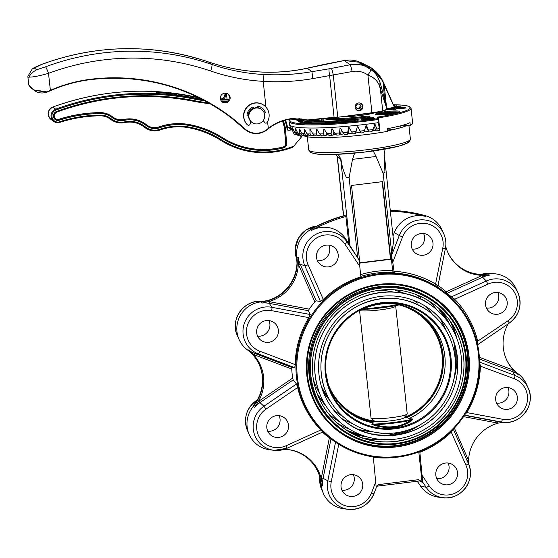 <?xml version="1.0" encoding="UTF-8"?>
<svg xmlns="http://www.w3.org/2000/svg" width="558" height="558" viewBox="0 0 558 558"><rect width="100%" height="100%" fill="white"/><g stroke="black" fill="none" stroke-linecap="round" stroke-linejoin="round"><path stroke-width="0.84" d="M290.599 127.67L289.065 127.789A67.455 7.77 175.5 0 1 289.079 127.629L289.149 127.782M293.389 129.609L291.799 129.784A67.455 7.77 175.5 0 0 292.197 129.909L294.15 134.129L300.399 136.033L301.557 136.836L302.471 135.106M291.388 128.598L289.63 128.758A67.455 7.77 175.5 0 1 289.156 128.187A67.455 7.77 175.5 0 1 289.086 127.984L290.669 127.859M289.26 128.375L289.086 127.984M293.299 129.421L291.339 129.63A67.455 7.77 175.5 0 1 289.874 128.94L291.471 128.786M201.843 99.191A174.194 171.494 126.2 0 1 193.535 97.755A259.526 255.501 -53.8 0 0 174.835 94.769L173.95 94.121A259.526 255.501 126.2 0 0 156.631 92.607L155.745 91.958A259.526 255.501 -53.8 0 1 191.75 96.45A174.194 171.494 126.2 0 0 198.899 97.713M221.233 100.921A174.194 171.494 126.2 0 0 227.699 101.012M301.557 136.836L293.627 146.273L292.531 147.361L290.39 148.107M292.197 129.909L287.921 130.307L287.858 129.526L287.105 129.596A33.034 32.517 126.2 0 0 284.803 120.319M220.591 99.652A174.194 171.494 126.2 0 0 228.724 99.666M289.079 127.629L287.572 127.768M282.411 121.065A30.669 30.195 -53.8 0 1 284.608 130.279L285.647 143.601A3.146 3.097 -53.8 0 1 283.29 146.914A78.643 77.422 -53.8 0 1 222.3 137.554A95.948 94.455 126.2 0 0 189.239 124.567A59.769 58.841 126.2 0 0 158.891 126.952A13.057 12.855 -53.8 0 1 147.145 125.278M145.603 124.099A27.837 27.412 126.2 0 0 145.547 124.057A27.837 27.412 126.2 0 0 123.918 119.426A14.313 14.089 -53.8 0 1 112.849 117.082M112.039 116.476A20.451 20.13 126.2 0 0 100.022 112.611A139.988 137.819 126.2 0 0 57.92 119.6L58.032 119.677A139.988 137.819 -53.8 0 1 100.133 112.688A20.451 20.13 -53.8 0 1 112.57 116.873A14.313 14.089 126.2 0 0 124.029 119.51A27.837 27.412 -53.8 0 1 145.659 124.141A27.837 27.412 -53.8 0 1 146.705 124.943A13.057 12.855 126.2 0 0 159.002 127.029A59.769 58.841 -53.8 0 1 189.35 124.643A95.948 94.455 -53.8 0 1 222.412 137.638A78.643 77.422 126.2 0 0 283.401 146.998A3.146 3.097 126.2 0 0 285.759 143.678L284.719 130.356A30.669 30.195 126.2 0 0 282.481 121.044M57.92 119.6A3.934 3.871 -53.8 0 1 55.66 118.903M283.29 120.772A31.457 30.969 -53.8 0 1 285.605 130.363L286.645 143.692A3.934 3.871 -53.8 0 1 283.701 147.835A79.431 78.197 -53.8 0 1 222.105 138.377A95.16 93.681 126.2 0 0 189.308 125.494A58.981 58.067 126.2 0 0 159.365 127.852A13.838 13.629 -53.8 0 1 146.329 125.641A27.056 26.638 126.2 0 0 124.288 120.354A15.101 14.864 -53.8 0 1 112.2 117.578A19.663 19.356 126.2 0 0 100.238 113.553A139.2 137.045 126.2 0 0 58.269 120.542L58.032 119.677A3.934 3.871 126.2 0 1 55.716 118.945C53.38 116.308 53.728 114.027 56.763 112.102L56.749 112.095A3.934 3.871 126.2 0 0 55.716 118.945M287.698 128.689L285.494 120.13A33.815 33.292 -53.8 0 1 287.684 128.668L287.858 129.526M287.684 128.668L287.105 129.596M204.932 100.81A174.982 172.269 -53.8 0 1 194.038 99.01A258.738 254.727 126.2 0 0 56.086 109.975A6.291 6.194 126.2 0 0 58.548 122.09L58.583 122.781A7.08 6.968 -53.8 0 1 55.716 109.159A259.526 255.501 -53.8 0 1 194.093 98.159A174.194 171.494 126.2 0 0 202.728 99.645M56.086 109.975L55.716 109.159L52.808 107.045C98.117 90.654 144.243 86.992 191.185 96.039L197.923 97.238A174.194 171.494 -53.8 0 1 191.192 96.046A259.526 255.501 126.2 0 0 52.822 107.045A7.08 6.968 126.2 0 0 50.966 119.37L53.861 121.484L58.59 122.781L58.548 122.09L58.583 122.781C72.115 118.296 85.96 115.98 100.126 115.82A136.843 134.722 126.2 0 0 58.604 122.774M58.548 122.09A137.624 135.496 -53.8 0 1 100.231 115.115A18.086 17.807 -53.8 0 1 111.237 118.819A16.67 16.412 126.2 0 0 124.58 121.888A25.48 25.089 -53.8 0 1 145.338 126.861A15.415 15.178 126.2 0 0 159.86 129.323A57.411 56.518 -53.8 0 1 189.002 127.036A93.584 92.133 -53.8 0 1 221.254 139.702A81.001 79.745 126.2 0 0 290.237 147.458L290.383 148.121C265.831 156.142 242.604 153.534 220.724 140.288L220.724 140.288A81.789 80.519 -53.8 0 0 290.369 148.114L292.531 147.361M177.883 95.16L173.95 94.121M220.445 99.108A4.952 4.876 126.2 0 0 224.811 93.123M339.369 431.139A81.552 80.289 126.2 0 0 427.421 434.766A81.552 80.289 126.2 0 0 467.437 355.216A81.552 80.289 126.2 0 0 435.589 299.444M307.521 375.367A81.552 80.289 126.2 0 0 339.676 431.369A81.552 80.289 126.2 0 0 427.874 435.324A81.552 80.289 126.2 0 0 468.064 355.676A81.552 80.289 126.2 0 0 435.903 299.667A81.552 80.289 126.2 0 0 347.711 295.712A81.552 80.289 126.2 0 0 307.521 375.367M387.747 130.725A51.12 6.082 -6.1 0 0 398.579 128.305A51.12 6.082 -6.1 0 0 406.956 125.355L410.304 125.306L410.018 122.662A55.054 6.55 -6.1 0 1 387.531 128.647L387.81 131.29A55.054 6.55 173.9 0 1 380.11 132.602A55.054 6.55 173.9 0 1 303.217 135.036M402.123 125.431L406.956 125.355M400.77 125.787L400.923 127.196A11.795 1.402 173.9 0 1 398.579 128.305A11.795 1.402 173.9 0 1 390.858 129.665A11.795 1.402 173.9 0 1 387.67 130.007M451.171 322.461A81.552 80.289 -53.8 0 1 456.932 338.72M383.269 439.537A81.552 80.289 -53.8 0 1 366.034 438.986M449.804 320.494A81.552 80.289 -53.8 0 1 455.551 335.316M379.614 439.251A81.552 80.289 -53.8 0 1 363.739 438.281M435.833 475.242A11.014 10.839 -53.8 0 1 453.166 465.016A11.014 10.839 -53.8 0 1 455.426 480.305A11.014 10.839 -53.8 0 1 435.833 475.242M422.378 475.716L429.165 485.865A21.239 20.911 126.2 0 0 465.937 465.156A3.146 0.481 -23.7 0 0 468.378 463.572L453.326 429.214L468.378 463.572A24.378 24.001 -53.8 0 1 465.595 487.838A24.378 24.001 -53.8 0 1 443.254 497.708A24.378 24.001 -53.8 0 1 426.173 487.336L422.685 482.119L419.874 452.315A94.372 92.907 -53.8 0 0 451.408 431.983L452.817 429.737M422.685 482.119L422.078 482.53L421.241 481.282L418.458 479.706L419.707 480.94L377.201 486.151L376.204 486.715M468.378 463.572L468.378 463.572C476.351 479.699 461.027 500.526 443.254 497.708L439.139 497.255A26.742 26.324 -53.8 0 1 420.397 485.872L417.307 481.24M341.043 486.862A11.014 10.839 -53.8 0 1 358.375 476.644A11.014 10.839 -53.8 0 1 360.635 491.933A11.014 10.839 -53.8 0 1 341.043 486.862M373.309 456.869L376.238 487.811L373.944 493.739L376.238 487.811M376.183 486.806L378.561 484.602L377.201 486.151A1.576 1.562 -21.1 0 0 376.322 486.541M419.783 480.926A1.576 1.521 -69 0 1 420.439 481.024L420.439 481.024A1.576 1.521 -69 0 1 421.144 481.596L421.241 481.282M420.439 481.024L419.707 480.94M448.13 463.035A11.014 10.839 -53.8 0 1 436.754 478.597M353.333 474.663A11.014 10.839 -53.8 0 1 341.963 490.224M296.451 376.72A92.802 91.359 -53.8 0 1 342.18 286.087A92.802 91.359 -53.8 0 1 442.536 290.592A92.802 91.359 -53.8 0 1 479.538 359.554A92.802 91.359 -53.8 0 1 431.111 446.26A92.802 91.359 -53.8 0 1 333.042 440.45A92.802 91.359 -53.8 0 1 296.451 376.72M438.344 287.593L435.01 285.57L435.596 284.057L437.877 286.142L445.396 248.512L437.87 286.128M435.01 285.57A92.802 91.359 126.2 0 0 394.248 272.988L393.167 272.471A92.802 91.359 126.2 0 0 360.824 276.412M323.277 299.43A92.802 91.359 -53.8 0 1 360.873 276.866L359.743 266.299L344.858 244.027A21.239 20.911 126.2 0 0 308.086 264.743L323.277 299.43L320.515 301.536L316.219 300.832L314.872 301.962L298.6 264.827A27.767 27.335 -53.8 0 1 298.321 264.171L298.3 257.503L296.898 256.952A26.742 26.324 -53.8 0 1 310.555 229.673A154.141 151.755 -53.8 0 1 345.186 215.576L344.565 215.5A153.729 151.344 -53.8 0 0 310.081 229.547L311.42 230.524A153.729 151.344 -53.8 0 1 345.897 216.476L345.186 215.576M309.174 309.139L308.393 310.694L310.234 314.496L308.846 317.635L271.655 310.666A21.239 20.911 126.2 0 0 259.84 351.226L295.161 364.597L294.757 367.645L258.298 353.849A24.378 24.001 -53.8 0 1 243.951 324.651A24.378 24.001 -53.8 0 1 271.858 307.312L269.263 303.364A26.198 25.794 126.2 0 0 262.19 303.036L268.67 301.564A27.767 27.335 -53.8 0 1 269.368 301.683L309.174 309.139A92.802 91.359 -53.8 0 1 314.872 301.962M295.161 364.597A92.802 91.359 -53.8 0 1 308.846 317.635M294.757 367.645L291.855 367.457L291.736 369.012L253.918 354.7A27.767 27.335 -53.8 0 1 253.262 354.442L248.505 350.006L247.313 349.803A26.742 26.324 -53.8 0 1 239.096 339.529A26.742 26.324 -53.8 0 1 261.277 301.864A39.325 38.711 126.2 0 0 296.898 256.952L296.584 256.429M292.699 378.059L293.187 379.886L296.5 383.974L297.616 387.531L266.026 409.105A21.239 20.911 126.2 0 0 286.094 445.751L320.85 429.967L322.796 431.997L286.931 448.29A24.378 24.001 -53.8 0 1 274.25 450.327A24.378 24.001 -53.8 0 1 253.771 432.122A24.378 24.001 -53.8 0 1 263.899 406.238L259.944 402.583A26.198 25.794 126.2 0 0 254.636 407.375L258.298 401.565A27.767 27.335 -53.8 0 1 258.884 401.153L292.699 378.059A92.802 91.359 -53.8 0 1 291.736 369.012M320.85 429.967A92.802 91.359 -53.8 0 1 297.616 387.531M322.803 432.004L286.945 448.29L286.094 445.751M333.042 440.45L328.697 437.277A92.802 91.359 -53.8 0 1 322.371 432.199M320.515 301.536L304.835 265.734A24.378 24.001 -53.8 0 1 315.382 234.583A24.378 24.001 -53.8 0 1 347.034 241.97L358.92 259.749L357.692 257.824L349.113 177.542A16.873 16.614 126.2 0 0 349.155 177.353L352.503 159.365L376.036 156.477L383.095 173.189A16.873 16.614 126.2 0 0 383.172 173.364L384.943 172.534L384.225 154.064L385.118 149.112M344.858 244.027A3.146 0.516 -33.8 0 0 347.034 241.97L345.486 238.566L357.692 257.824M345.486 238.566A26.324 25.919 126.2 0 0 311.42 230.524M394.248 272.988L392.762 262.253L391.437 255.759L391.019 255.55L391.751 253.646L393.585 241.412L384.601 157.314M390.356 211.189A153.729 151.344 -53.8 0 1 425.803 216.497A26.324 25.919 126.2 0 0 394.311 232.574L393.006 235.95M286.945 448.29L274.25 450.327L270.135 449.867A26.742 26.324 -53.8 0 1 249.252 434.612A26.742 26.324 -53.8 0 1 253.36 406.398A39.325 38.711 126.2 0 0 259.4 364.911A39.325 38.711 126.2 0 0 247.313 349.803M506.308 359.129A39.325 38.711 126.2 0 0 518.249 373.909A26.742 26.324 -53.8 0 1 526.466 384.183L528.154 387.97A24.378 24.001 -53.8 0 1 525.49 412.32A24.378 24.001 -53.8 0 1 503.1 422.26A24.378 24.001 -53.8 0 1 501.349 421.994L464.535 415.103M447.704 252.111A39.325 38.711 126.2 0 0 478.262 274.215A39.325 38.711 126.2 0 0 488.48 273.999A26.742 26.324 -53.8 0 1 495.427 273.852A26.742 26.324 -53.8 0 1 516.303 289.107L517.991 292.887A24.378 24.001 -53.8 0 1 509.335 323.047M343.491 215.793L337.192 156.575A21.302 2.532 -6.1 0 0 337.36 156.756L340.701 159.197A21.302 2.532 -6.1 0 0 341.008 159.365C341.859 165.949 343.623 171.92 346.295 177.27L349.113 177.542M348.792 243.504L345.897 216.476M359.826 263.097L390.788 259.296L382.488 181.65L351.526 185.451L359.826 263.097M360.635 274.613A94.372 92.907 -53.8 0 1 392.637 270.728L391.019 255.55M391.751 253.646L383.172 173.364M373.288 150.981L376.036 156.477M352.503 159.365L354.637 153.143M338.218 154.301L341.008 159.365M337.192 156.575L336.167 154.385M306.858 375.541A82.34 81.063 -53.8 0 1 420.899 290.23A82.34 81.063 -53.8 0 1 435.951 431.034A82.34 81.063 -53.8 0 1 306.858 375.541M297.337 376.706A92.014 90.584 126.2 0 0 441.594 438.721A92.014 90.584 126.2 0 0 424.778 281.371A92.014 90.584 126.2 0 0 297.337 376.706M422.078 482.53L418.807 451.924M359.798 262.811L390.454 259.051L382.188 181.692M328.801 245.115A11.014 10.839 -53.8 0 1 317.432 260.677M358.92 259.749L359.743 266.299M316.512 257.315A11.014 10.839 -53.8 0 1 333.844 247.096A11.014 10.839 -53.8 0 1 336.104 262.386A11.014 10.839 -53.8 0 1 316.512 257.315M423.599 233.488A11.014 10.839 -53.8 0 1 412.223 249.056M411.302 245.694A11.014 10.839 -53.8 0 1 428.635 235.476A11.014 10.839 -53.8 0 1 430.895 250.758A11.014 10.839 -53.8 0 1 411.302 245.694M392.637 270.728L393.167 272.471M390.265 210.303A154.141 151.755 -53.8 0 1 401.99 211.154A154.141 151.755 -53.8 0 1 425.245 215.611A26.742 26.324 -53.8 0 1 442.089 230.091L443.777 233.879A24.378 24.001 -53.8 0 1 445.389 248.498L445.396 248.512C446.372 243.448 445.828 238.573 443.777 233.879A24.378 24.001 -53.8 0 0 421.185 219.838A24.378 24.001 -53.8 0 0 399.263 235.567L394.311 232.574M373.937 493.76A24.378 24.001 -53.8 0 1 348.464 509.335L344.349 508.875A26.742 26.324 -53.8 0 1 323.466 493.621A26.742 26.324 -53.8 0 1 321.255 484.839A39.325 38.711 126.2 0 0 317.997 471.929A39.325 38.711 126.2 0 0 287.656 449.539M268.963 320.571A11.014 10.839 -53.8 0 1 257.587 336.132M256.666 332.77A11.014 10.839 -53.8 0 1 273.999 322.552A11.014 10.839 -53.8 0 1 276.259 337.834A11.014 10.839 -53.8 0 1 256.666 332.77M279.119 415.647A11.014 10.839 -53.8 0 1 267.749 431.215M266.829 427.853A11.014 10.839 -53.8 0 1 284.161 417.635A11.014 10.839 -53.8 0 1 286.421 432.917A11.014 10.839 -53.8 0 1 266.829 427.853M507.968 387.58A11.014 10.839 -53.8 0 1 496.599 403.148M495.678 399.786A11.014 10.839 -53.8 0 1 513.011 389.568A11.014 10.839 -53.8 0 1 515.271 404.85A11.014 10.839 -53.8 0 1 495.678 399.786M497.813 292.504A11.014 10.839 -53.8 0 1 486.436 308.065M485.516 304.703A11.014 10.839 -53.8 0 1 502.849 294.484A11.014 10.839 -53.8 0 1 505.109 309.767A11.014 10.839 -53.8 0 1 485.516 304.703M508.185 323.842A39.737 39.116 126.2 0 0 506.455 359.464A39.737 39.116 126.2 0 0 513.632 370.247L518.794 374.983L518.249 373.909M477.906 274.18A39.737 39.116 126.2 0 0 481.101 274.369L487.504 273.922M445.723 246.371A39.737 39.116 126.2 0 0 447.851 252.446A39.737 39.116 126.2 0 0 482.433 275.345L489.422 275.164L488.48 273.999L487.678 273.894A26.198 25.794 -53.8 0 0 487.315 273.95M502.744 422.218L498.224 423.124A39.737 39.116 126.2 0 0 468.574 460.517L468.643 464.2M253.186 405.771L256.959 400.588A39.737 39.116 126.2 0 0 259.254 364.583M258.298 401.565A39.737 39.116 126.2 0 0 253.262 354.442M320.899 483.932L319.901 477.613A39.737 39.116 126.2 0 0 317.851 471.601M338.734 444.287L331.264 481.673A21.239 20.911 126.2 0 0 371.461 492.944L373.951 493.753C368.915 504.718 360.419 509.914 348.464 509.335A24.378 24.001 -53.8 0 1 327.818 480.808L323.096 478.318A26.198 25.794 126.2 0 0 322.657 485.432L321.241 478.59A39.737 39.116 126.2 0 0 288.012 449.574A39.737 39.116 126.2 0 0 284.461 449.343A27.767 27.335 -53.8 0 0 285.117 449.057L285.354 448.946M260.593 301.745L267.331 300.588A39.737 39.116 126.2 0 0 296.989 263.195L296.556 256.234A26.198 25.794 -53.8 0 0 296.612 256.61M268.67 301.564A39.737 39.116 126.2 0 0 298.321 264.171M390.258 210.254A153.729 151.344 -53.8 0 1 401.272 211.07L401.99 211.154M445.417 292.783L446.142 291.82L446.965 293.389L454.693 299.241A94.372 92.907 -53.8 0 1 477.788 341.419L477.606 344.725L509.328 323.068L477.641 344.691M466.3 412.271L466.802 412.571L464.954 414.448M479.42 362.023L480.403 365.888A94.372 92.907 -53.8 0 1 466.802 412.571L502.367 419.225A21.239 20.911 126.2 0 0 514.183 378.673L479.636 365.902M450.997 431.55L465.937 465.156M476.888 341.705L507.996 320.794A21.239 20.911 126.2 0 0 487.929 284.148L454.693 299.241L453.793 300.344M450.313 296.968A1.576 1.514 128.5 0 0 451.366 296.87L486.283 281.009L482.607 277.2L446.965 293.389A1.576 1.514 128.1 0 1 446.351 293.536M438.532 287.747A1.576 1.569 -51.3 0 1 438.428 287.67L438.428 287.67A1.576 1.569 -51.3 0 1 437.87 286.142M362.4 119.761A23.596 2.804 -6.1 0 0 374.488 118.282L374.962 118.143L374.279 118.122A23.596 2.804 -6.1 0 0 362.184 119.607L361.71 119.747L362.4 119.761M362.979 120.312L375.534 118.917L362.979 120.312M361.312 119.091L373.693 117.578L361.312 119.091M300.044 120.619A23.596 2.804 -6.1 0 0 298.446 120.082L298.363 119.307L301.508 118.924M298.432 119.942L296.807 120.144M298.425 120.87L305.582 119.991L300.037 120.528A23.596 2.804 -6.1 0 0 300.176 120.165A23.596 2.804 -6.1 0 0 298.363 119.307M300.929 118.847L296.744 119.503A23.596 2.804 -6.1 0 0 296.605 119.865A23.596 2.804 -6.1 0 0 298.411 120.723M296.814 120.186L296.744 119.503M378.436 122.634L378.108 119.531A67.637 8.042 173.9 0 1 289.058 121.358L289.393 124.469A67.637 8.042 -6.1 0 0 289.456 124.72A67.637 8.042 -6.1 0 0 378.436 122.634L379.51 130.551L379.782 129.498L378.533 117.85L378.108 119.531L377.257 118.763L377.689 117.089L378.533 117.85A55.054 6.55 173.9 0 0 411.051 108.322L408.568 106.222L401.927 105.113L393.39 104.764A54.265 6.452 -6.1 0 1 377.689 117.089M291.806 129.582L290.697 126.98A67.211 7.993 173.9 0 1 290.606 126.917L291.206 128.619M305.24 135.454L301.962 133.578L299.486 129.003A67.211 7.993 173.9 0 1 299.179 128.975L299.925 133.383L302.394 135.175L300.399 135.029L297.846 133.104L295.489 128.493A67.211 7.993 173.9 0 1 295.252 128.452L296.277 132.832L298.063 134.618L296.982 134.359L294.75 132.469L292.538 127.81A67.211 7.993 173.9 0 1 292.378 127.761L292.88 129.463M310.157 135.72L307.026 133.878L304.459 129.344A67.211 7.993 173.9 0 1 304.089 129.33L304.556 133.76L306.719 135.559L308.267 135.252M364.248 131.841L368.587 131.59L369.208 131.981L366.62 125.752A67.211 7.993 173.9 0 1 366.027 125.822L363.746 132.678L361.089 132.978L357.908 126.757A67.211 7.993 173.9 0 1 357.308 126.819L355.516 133.557L352.858 133.836L349.175 127.622A67.211 7.993 173.9 0 1 348.583 127.677L347.327 134.345L344.704 134.562L343.037 132.72L340.575 128.34A67.211 7.993 173.9 0 1 339.996 128.382L339.306 134.966L336.767 135.134L334.807 133.299L332.247 128.898A67.211 7.993 173.9 0 1 331.696 128.926L331.103 133.508L331.745 135.392L329.178 135.545L326.96 133.704L324.344 129.282A67.211 7.993 173.9 0 1 323.821 129.296L323.48 133.836L324.533 135.692L322.064 135.789L319.629 133.941L317 129.484A67.211 7.993 173.9 0 1 316.519 129.491L316.435 133.99L317.593 135.859L315.535 135.859L312.947 133.997L310.332 129.505A67.211 7.993 173.9 0 1 309.899 129.498L310.095 133.962L311.908 135.775L314.063 135.287M372.646 130.712L377.131 130.9L376.95 128.975L375.164 124.629A67.211 7.993 173.9 0 1 374.592 124.706L373.107 129.505L371.872 131.66L369.208 131.981M298.063 134.618L299.234 134.604M304.633 135.482L306.719 135.559M309.697 135.761L311.908 135.775M377.131 130.9L379.51 130.551M400.442 106.78L392.867 107.701L400.477 107.115M394.255 106.718L398.426 106.02L394.192 106.578M393.836 105.769L394.687 105.574L393.767 105.615M404.313 107.024L403.546 107.289L405.059 107.185L403.734 107.429L405.54 107.276L402.869 107.603L402.388 107.255L404.334 107.192M402.409 107.575L402.492 108.329L402.416 107.561L399.94 107.645L402.374 107.241L402.464 108.029L402.897 107.994M405.729 107.143L405.624 108.05L402.953 108.378L402.813 107.213M405.54 107.276L405.624 108.05M402.869 107.603L402.953 108.378M402.506 107.241L402.59 108.015M400.023 108.419L399.933 107.631L400.267 108.454M401.404 107.771L401.969 107.645M400.874 107.575L400.386 107.561M402.492 108.329L400.449 108.691L400.198 107.792M401.495 107.778L401.579 108.552M401.223 107.806L401.307 108.58M400.581 107.861L400.665 108.643M400.463 107.903L400.539 108.677M400.365 107.917L400.449 108.691M399.019 107.924L396.794 108.133L398.991 107.973M397.645 107.834L397.68 108.217M397.666 107.813L399.542 107.799L399.647 108.608L396.313 108.984L396.675 108.775L396.313 108.984L396.229 108.203L397.666 107.813M399.549 107.861L399.626 108.573M399.542 107.799L398.133 108.189L398.217 108.963M398.133 108.189L396.592 108.001M394.897 108.559L392.734 108.44L394.897 108.559M394.29 108.636L393.753 108.378M395.971 108.336L395.894 109.242L393.292 109.563L393.195 108.775M395.81 108.468L395.894 109.242M393.209 108.789L393.292 109.563M393.362 109.208L392.86 109.208M393.153 108.398L393.237 109.18M392.86 108.419L392.937 109.201M392.811 108.733L392.895 109.514L389.791 109.787L389.707 109.012L392.239 108.482L390.272 108.943L391.563 108.991L389.686 108.977L389.784 109.724M391.179 108.629L391.214 108.998M391.563 108.991L391.646 109.773M390.202 109.082L390.279 109.863M387.252 108.88L401.627 107.052L387.35 108.726M386.603 109.668L389.721 109.361M399.598 108.147L399.981 108.106M394.408 107.143L394.15 106.494L394.325 107.164L399.821 106.32L394.366 107.01M394.053 106.264L396.71 105.769L393.99 106.118M298.272 121.463A0.788 0.774 121.8 0 1 298.767 121.567C302.241 124.315 329.945 124.288 358.41 121.023L358.515 121.016A59.029 7.017 173.9 0 1 298.272 121.463L302.799 120.849A0.788 0.739 103.4 0 0 302.143 121.728A55.361 6.584 -6.1 0 0 355.92 120.493L355.327 121.435M302.799 120.849A54.572 6.487 -6.1 0 0 356.506 119.552L355.92 120.493L356.869 121.191M289.121 120.891L289.797 120.109A66.848 7.952 -6.1 0 0 377.257 118.763M299.43 118.708L289.7 120.116L299.458 118.708M317.879 135.817L320.585 135.12M324.533 135.692L327.79 134.806M331.745 135.392L335.56 134.359M339.404 134.931L343.742 133.794M347.376 134.318L347.899 133.794L352.189 133.125M355.718 132.95L360.754 132.406M411.051 108.322L412.627 123.074A55.054 6.55 173.9 0 1 410.304 125.306M302.394 135.175L303.301 135.022M375.304 112.625A21.783 2.588 173.9 0 1 359.31 115.652A21.783 2.588 173.9 0 1 341.175 116.859M361.047 103.481A3.934 3.871 -53.8 0 1 356.423 109.8M355.146 107.324A3.934 3.871 -53.8 0 1 361.34 103.669A3.934 3.871 -53.8 0 1 362.142 109.131A3.934 3.871 -53.8 0 1 355.146 107.324M221.917 101.696A4.952 4.876 126.2 0 0 227.727 93.744M225.481 93.102A4.952 4.876 -53.8 0 1 222.858 99.289M28.8 84.76L34.038 89.936L46.858 91.84L50.325 90.347A145.101 142.848 -53.8 0 1 91.205 79.18A197.002 193.947 -53.8 0 1 244.788 128.738A17.305 17.033 126.2 0 0 267.31 129.184A48.051 47.304 -53.8 0 1 268.238 128.424C275.317 122.865 283.366 119.552 292.385 118.484L307.821 119.949A283.903 33.766 173.9 0 1 334.082 117.326L307.786 120.298L292.406 118.826C283.45 119.886 275.457 123.172 268.426 128.689A47.66 46.921 126.2 0 0 267.505 129.442A17.696 17.424 -53.8 0 1 244.467 128.982L246.001 130.244C253.283 134.89 260.447 134.624 267.505 129.449L268.426 128.689C275.499 123.165 283.485 119.872 292.406 118.826L307.786 120.298L307.821 119.949L307.786 120.298A284.294 33.808 -6.1 0 1 334.151 117.661L334.158 117.661A15.338 1.82 173.9 0 0 337.736 117.278L371.921 112.737L367.896 75.037A20.765 20.444 126.2 0 0 352.077 71.563L312.829 78.594C296.312 81.461 279.774 82.375 263.209 81.356L265.964 107.129M244.788 128.738L244.467 128.982A196.611 193.563 126.2 0 0 227.427 114.948A196.611 193.563 126.2 0 0 91.198 79.529A144.703 142.464 126.2 0 0 50.436 90.661L47.039 92.147L34.261 90.312L31.269 88.129C29.016 85.632 28.151 84.342 28.674 84.244L27.935 77.283L29.03 77.13C30.083 74.521 32.622 72.059 36.654 69.743L45.54 66.82A6.291 0.614 69.6 0 1 48.511 73.335C39.388 75.923 32.901 77.185 29.03 77.13M32.19 69.011C33.919 67.741 37.184 66.158 41.976 64.261A6.291 0.614 69.6 0 1 42.087 64.296L32.19 69.011L27.9 76.306L27.935 77.283M250.668 121.351A8.021 7.896 126.2 0 0 251.393 121.958L252.063 122.446A8.021 7.896 126.2 0 0 264.694 114.997A8.021 7.896 126.2 0 0 250.416 111.307A8.021 7.896 126.2 0 0 252.063 122.446M261.528 109.487L260.858 108.998A8.021 7.896 126.2 0 0 257.371 107.582M253.667 107.931A8.021 7.896 126.2 0 0 248.198 115.129M220.368 98.627A4.952 4.876 -53.8 0 1 228.173 94.03A4.952 4.876 -53.8 0 1 229.185 100.907A4.952 4.876 -53.8 0 1 220.368 98.627M387.001 109.187L387.168 108.726L387.001 109.187A0.391 0.377 60.9 0 1 386.813 109.556L387.245 108.845L381.107 86.204A6.291 2.162 -15.8 0 1 380.263 87.787L382.718 110.777A32.245 3.836 -6.1 0 0 387.001 109.187L378.917 84.53C376.803 80.136 373.128 76.969 367.896 75.037A6.291 1.102 126 0 0 370.7 69.297L360.44 63.717L361.933 63.403L372.256 68.564L383.046 81.587L384.113 83.909L383.046 81.587M31.269 88.129L34.226 90.291M361.172 63.982L359.122 62.754L359.84 62.58L372.507 70.733M387.224 108.754L394.325 107.164L382.781 81.761C378.352 72.861 371.377 66.855 361.856 63.738L360.58 62.412L359.185 62.768M45.54 66.82A250.877 246.985 -53.8 0 1 211.845 64.428A196.611 193.563 126.2 0 0 262.776 74.458C279.188 75.407 295.58 74.479 311.936 71.682L307.228 68.236C291.708 71.654 275.743 72.882 259.324 71.933A196.611 193.563 -53.8 0 1 208.392 61.903A250.877 246.985 126.2 0 0 42.087 64.296M227.057 114.683A196.611 193.563 -53.8 0 1 232.184 118.575L245.115 129.602M370.421 69.094L368.057 66.974M370.672 67.413L360.58 62.412L370.672 67.413M312.829 78.594L311.936 71.682L329.122 68.808A6.291 0.704 80.7 0 0 329.639 75.762L334.082 117.326A15.729 1.869 -6.1 0 0 337.75 116.929L333.293 75.211A6.291 0.753 79 0 0 331.312 68.418L350.089 64.77L344.3 60.536L307.228 68.236A6.291 1.82 77.7 0 0 306.977 68.236L323.103 64.637A6.291 2.176 77.2 0 1 323.403 64.63M378.917 84.53A6.291 1.932 -16 0 0 380.137 82.821L380.137 82.821C376.943 74.737 376.259 73.942 370.756 69.338M323.103 64.637L325.412 64.156A6.291 0.753 79 0 1 325.516 64.184M337.75 117.271L371.907 113.086L382.432 111.175A15.338 1.82 173.9 0 1 371.921 113.086L371.921 112.737A15.729 1.869 -6.1 0 0 382.718 110.777L386.813 109.556A0.391 0.377 60.9 0 1 386.666 109.598A31.848 3.787 173.9 0 1 382.565 111.14M386.31 105.204L384.12 83.916L394.199 106.599M384.601 98.794L383.053 81.587C380.535 76.355 376.936 72.017 372.256 68.564L370.665 67.406M361.856 63.738L361.465 64.086M242.256 127.112L243.595 128.34M356.095 109.473A3.843 3.787 126.2 0 0 360.58 109.584A3.843 3.787 126.2 0 0 360.628 103.265M361.152 106.215L359.652 103.99L356.96 104.213L355.767 106.662L357.273 108.887L359.966 108.671L361.152 106.215L360.37 105.65L359.185 108.099L359.966 108.671M356.869 108.287L359.185 108.099M360.37 105.65L359.275 104.018M461.243 356.834A74.242 73.091 126.2 0 0 344.851 306.802A74.242 73.091 126.2 0 0 358.417 433.754A74.242 73.091 126.2 0 0 461.243 356.834M312.773 375.039A76.599 75.414 -53.8 0 1 350.522 300.232A76.599 75.414 -53.8 0 1 433.357 303.95A76.599 75.414 -53.8 0 1 463.565 356.548A76.599 75.414 -53.8 0 1 396.25 441.42A76.599 75.414 -53.8 0 1 312.773 375.039M309.062 374.641A79.355 78.12 -53.8 0 1 348.164 297.142A79.355 78.12 -53.8 0 1 433.985 300.992L434.87 301.641A79.355 78.12 -53.8 0 1 451.136 411.804A79.355 78.12 -53.8 0 1 341.245 429.786A79.355 78.12 -53.8 0 1 309.955 375.29A79.355 78.12 -53.8 0 1 349.057 297.791A79.355 78.12 -53.8 0 1 434.87 301.641C458.216 319.943 468.615 344.042 466.063 373.93C464.284 388.312 459.025 401.328 450.285 412.962C434.41 432.98 413.827 443.533 388.535 444.628C371.098 444.845 355.334 439.899 341.245 429.786L340.352 429.137A79.355 78.12 -53.8 0 1 309.062 374.641M318.967 374.285A70.308 69.22 -53.8 0 1 353.612 305.617A70.308 69.22 -53.8 0 1 429.646 309.027A70.308 69.22 -53.8 0 1 457.372 357.308A70.308 69.22 -53.8 0 1 395.587 435.205A70.308 69.22 -53.8 0 1 318.967 374.285M455.049 357.594A67.95 66.897 126.2 0 0 348.52 311.796A67.95 66.897 126.2 0 0 360.935 427.993A67.95 66.897 126.2 0 0 455.049 357.594M399.981 304.703A60.794 59.852 -53.8 0 1 420.871 314.398A60.794 59.852 -53.8 0 1 444.845 356.144A60.794 59.852 -53.8 0 1 409.056 418.549L413.018 419.072L411.351 420.92C400.797 427.874 388.542 429.381 374.585 425.433A0.788 0.349 107.4 0 0 375.095 424.743C388.612 428.677 400.435 427.226 410.569 420.397L412.774 419.163L408.819 418.619L407.054 417.335L404.118 417.782A15.415 1.834 -6.1 0 1 391.088 420.753A15.415 1.834 -6.1 0 1 374.843 421.374L374.558 421.088A59.643 58.723 -53.8 0 1 327.964 383.583M411.351 420.92A0.788 0.502 54.3 0 1 410.569 420.397A32.706 3.892 173.9 0 1 375.095 424.743L371.907 424.178A31.945 3.801 -6.1 0 0 412.774 419.163A0.788 0.711 -81.5 0 0 413.018 419.072M388.242 303.001L398.858 304.047A0.788 0.558 -78 0 0 398.196 304.619C387.022 302.401 375.199 303.852 362.721 308.965L361.982 309.139M362.637 308.825A0.788 0.405 -112.5 0 1 362.721 308.965A32.706 3.892 -6.1 0 0 398.196 304.619L400.525 304.563A0.788 0.711 98.5 0 1 400.728 304.563L400.525 304.563M398.858 304.047L400.784 304.57A0.788 0.711 98.5 0 0 400.728 304.563L400.784 304.57M374.585 425.433L371.628 424.15A0.788 0.767 -131 0 0 371.907 424.178L373.455 422.957L371.454 421.66L374.843 421.374M371.628 424.15L373.197 422.943A60.794 59.852 -53.8 0 1 349.141 412.571A60.794 59.852 -53.8 0 1 328.006 383.73M407.054 417.335L409.056 418.549M407.277 417.265A60.794 59.852 126.2 0 0 419.986 313.763M348.269 411.916A60.794 59.852 126.2 0 0 371.454 421.66M427.791 300.253A76.599 75.414 -53.8 0 1 436.851 309.753M386.743 433.378A76.599 75.414 -53.8 0 1 371.649 433.964M349.573 429.2A76.599 75.414 -53.8 0 1 337.764 423.466M445.988 330.399A74.242 73.091 126.2 0 0 440.067 318.43M421.185 297.979A74.242 73.091 126.2 0 0 415.989 294.512M328.711 413.959A74.242 73.091 126.2 0 0 339.166 421.548M358.815 429.632A74.242 73.091 126.2 0 0 372.012 431.634M424.066 305.352A70.308 69.22 -53.8 0 1 432.31 314.14M352.37 423.543A70.308 69.22 -53.8 0 1 341.496 418.361M317.474 394.394L325.495 405.289A70.308 69.22 -53.8 0 1 317.467 394.38M417.475 303.057A67.95 66.897 126.2 0 0 413.185 300.169M393.543 292.078A67.95 66.897 126.2 0 0 378.819 290.334M313.436 379.817A67.95 66.897 126.2 0 0 319.574 393.32M333.252 409.572A67.95 66.897 126.2 0 0 342.891 416.449M441.845 311.19A79.355 78.12 -53.8 0 1 449.727 324.547M456.835 353.374A79.355 78.12 -53.8 0 1 453.787 379.677M421.332 424.087A79.355 78.12 -53.8 0 1 397.198 434.989M367.576 436.977A79.355 78.12 -53.8 0 1 352.454 433.531M374.558 421.088L371.084 418.409L359.568 310.639L359.973 310.136M359.568 310.639A18.874 2.246 -6.1 0 0 379.691 309.927A18.874 2.246 -6.1 0 0 395.713 306.209L407.228 413.98A18.874 2.246 -6.1 0 1 407.2 414.015A18.874 2.246 -6.1 0 1 391.053 417.712A18.874 2.246 -6.1 0 1 371.084 418.409M407.166 414.057L404.118 417.782M399.137 304.898A59.643 58.723 -53.8 0 1 442.375 358.641A59.643 58.723 -53.8 0 1 404.404 417.426M395.099 305.735L395.713 306.209M401.627 305.128A60.083 59.155 -53.8 0 1 442.787 359.708A60.083 59.155 -53.8 0 1 404.752 417.684M374.16 421.436A60.083 59.155 -53.8 0 1 334.465 397.052M386.513 114.362L386.387 113.19L382.432 114.048L383.66 114.557L388.842 114.202L392.797 113.337L391.57 112.835L391.653 113.588M386.387 113.19L391.57 112.835M264.325 113.323L264.736 113.197A0.816 0.802 126.2 0 0 265.266 112.109A9.556 9.409 126.2 0 0 258.389 106.39A0.816 0.802 126.2 0 0 257.419 107.108L257.343 107.778A8.021 7.896 126.2 0 0 253.925 108.203L253.709 107.561A0.816 0.802 126.2 0 0 252.621 107.094A9.556 9.409 126.2 0 0 247.124 114.334A0.816 0.802 126.2 0 0 247.871 115.262L248.317 115.136L247.647 115.101A0.816 0.802 126.2 0 1 247.34 115.025M264.255 113.114L264.513 113.037A0.816 0.802 126.2 0 0 265.043 111.949A9.556 9.409 126.2 0 0 261.988 107.924M253.925 108.203L253.492 107.401A0.816 0.802 126.2 0 0 253.311 107.101M248.54 115.304A8.021 7.896 126.2 0 0 250.681 121.281L250.151 123.939A1.632 1.604 -53.8 0 1 247.606 124.957L247.382 124.797A1.632 1.604 -53.8 0 1 247.194 124.636A12.82 12.618 -53.8 0 1 263.801 105.211L264.025 105.371A12.82 12.618 -53.8 0 1 267.191 122.369A1.632 1.604 -53.8 0 1 264.346 122.202L263.467 120.193M247.606 124.957A1.632 1.604 -53.8 0 1 247.417 124.797A12.82 12.618 -53.8 0 1 264.025 105.371M264.862 122.844L264.638 122.683A1.632 1.604 -53.8 0 1 264.122 122.035L263.376 120.333M300.399 136.033L300.218 134.994M191.192 96.046L191.75 96.45M193.535 97.755L194.093 98.159L194.038 99.01M221.554 101.319A174.194 171.494 126.2 0 0 227.19 101.416M225.153 102.267A174.982 172.269 -53.8 0 1 223.333 102.233M290.237 147.458L293.627 146.273M58.269 120.542A4.722 4.645 -53.8 0 1 56.602 111.447A257.168 253.179 -53.8 0 1 193.717 100.545A176.558 173.817 126.2 0 0 208.615 102.825M221.254 139.702L220.724 140.288A92.802 91.359 126.2 0 0 188.757 127.726A56.623 55.744 126.2 0 0 159.993 129.986A16.203 15.952 -53.8 0 1 144.731 127.391A24.691 24.315 126.2 0 0 143.804 126.68A24.691 24.315 126.2 0 0 124.636 122.565M142.841 126.01L144.731 127.391L145.338 126.861M124.58 121.888L124.615 122.572A17.458 17.186 -53.8 0 1 110.644 119.356A17.305 17.033 126.2 0 0 100.14 115.82L100.119 115.82C103.858 115.813 107.227 116.894 110.24 119.056M109.828 118.763L110.644 119.356L111.237 118.819M228.926 99.247A174.194 171.494 -53.8 0 1 220.48 99.261L228.926 99.24M284.608 130.279L285.605 130.363M285.647 143.601L286.645 143.692M283.29 146.914L283.701 147.835M222.3 137.554L222.105 138.377M189.239 124.567L189.308 125.494M158.891 126.952L159.365 127.852M123.918 119.426L124.288 120.354M100.022 112.611L100.238 113.553M193.452 101.235L210.157 103.711A177.339 174.591 -53.8 0 1 193.459 101.235A256.38 252.404 126.2 0 0 56.77 112.088C101.521 95.913 147.082 92.293 193.452 101.235L193.717 100.545M146.329 125.641L146.712 124.943L145.547 124.057M112.2 117.578L112.57 116.873L111.984 116.434M56.602 111.447L56.763 112.102M100.231 115.115L100.126 115.82M220.724 140.288C210.882 134.059 200.224 129.874 188.75 127.726L189.002 127.036M159.86 129.323L159.993 129.986C154.74 131.688 149.851 130.977 145.345 127.859L142.562 125.829M429.165 485.865A3.146 0.516 146.2 0 1 426.173 487.336L420.397 485.872M421.144 481.596L419.525 480.968M371.461 492.944L375.932 481.408M442.536 290.592L438.421 287.579A92.802 91.359 126.2 0 0 438.163 287.391M308.086 264.743A3.146 0.481 156.3 0 1 304.835 265.734L300.225 264.332L316.219 300.832M298.3 257.503A26.198 25.794 126.2 0 0 300.225 264.332L298.6 264.827M391.437 255.759L399.263 235.567L402.562 236.955L392.762 262.253M331.264 481.673L327.818 480.808L335.532 442.201M330.964 438.93L323.096 478.318L321.373 477.885L329.38 437.772M259.84 351.226A3.146 0.53 110.7 0 1 258.298 353.849L254.692 353.388L291.855 367.457M271.655 310.666A3.146 0.502 -79.4 0 0 271.858 307.312L310.234 314.496M308.393 310.694L269.263 303.364L269.368 301.683M262.19 303.036L261.277 301.864L260.447 301.759A26.198 25.794 -53.8 0 1 260.726 301.739M248.505 350.006A26.198 25.794 126.2 0 0 254.692 353.388L253.918 354.7M266.026 409.105L263.899 406.238L296.5 383.974M293.187 379.886L259.944 402.583L258.884 401.153M254.636 407.375L252.893 406.105A26.198 25.794 -53.8 0 1 253.471 405.443M479.636 362.107L514.908 375.457L512.614 371.593L479.517 359.073M464.389 415.319L498.036 421.625A26.198 25.794 126.2 0 0 499.919 421.904L503.1 422.26C520.942 425.084 536.273 404.104 528.154 387.97A24.378 24.001 -53.8 0 0 514.908 375.457A3.146 0.53 -69.3 0 1 514.183 378.673M502.367 419.225A3.146 0.502 100.6 0 1 501.349 421.994L498.036 421.625L497.527 423.006L463.517 416.638M518.794 374.983A26.198 25.794 126.2 0 0 512.614 371.593L512.976 369.989A27.767 27.335 -53.8 0 1 513.632 370.247M491.305 273.392A24.378 24.001 126.2 0 0 481.359 274.376L491.305 273.392L495.427 273.852M487.929 284.148L486.283 281.009A24.378 24.001 -53.8 0 1 517.991 292.887C522.351 304.968 519.463 315.026 509.328 323.068L507.996 320.794M489.422 275.164A26.198 25.794 126.2 0 0 482.607 277.2L481.777 275.631A27.767 27.335 -53.8 0 1 482.433 275.345M343.665 215.744L337.36 156.756L336.195 154.385M349.936 245.562L340.701 159.197L339.173 156.087M394.527 457.462A94.372 92.907 -53.8 0 1 373.358 457.33M378.561 484.602L418.458 479.706M307.319 136.773L308.714 149.886A51.12 6.082 -6.1 0 0 360.189 150.5A51.12 6.082 -6.1 0 0 410.374 139.026L408.909 125.327M408.079 141.16A48.762 5.796 173.9 0 1 360.412 152.55A48.762 5.796 173.9 0 1 311.413 151.49M349.155 177.353A18.086 2.148 -6.1 0 0 346.295 177.27M384.943 172.534A18.086 2.148 -6.1 0 0 383.095 173.189M316.784 226.032A24.378 24.001 126.2 0 0 296.919 259.512L295.231 248.54L298.607 237.903L306.335 229.833L316.791 226.025M393.718 271.237A94.372 92.907 -53.8 0 1 435.596 284.057L442.759 248.226A21.239 20.911 126.2 0 0 402.562 236.955M425.803 216.497L425.245 215.611M319.839 477.362A24.378 24.001 126.2 0 0 321.778 489.84L323.466 493.621M320.885 483.695A26.198 25.794 -53.8 0 0 320.913 484.156L321.255 484.839L322.657 485.432M262.818 301.494L262.455 301.459A24.378 24.001 126.2 0 0 240.073 311.399A24.378 24.001 126.2 0 0 237.408 335.749L239.096 339.529M256.227 400.665L256.234 400.651C246.092 408.686 243.204 418.751 247.564 430.825A24.378 24.001 126.2 0 1 256.248 400.651L257.371 399.87L256.248 400.651L256.813 400.839M479.399 357.287L512.976 369.989M438.037 285.361A94.372 92.907 -53.8 0 1 446.142 291.82L481.777 275.631M454.379 428.105L468.295 459.869A27.767 27.335 -53.8 0 1 468.574 460.517M498.224 423.124A27.767 27.335 -53.8 0 1 497.527 423.006M321.241 478.59A27.767 27.335 -53.8 0 1 321.373 477.885M468.295 459.869L467.081 460.615M442.759 248.226L445.396 248.512M396.208 112.96A0.788 0.614 75.4 0 1 396.431 112.904A11.795 1.402 173.9 0 1 379.977 114.892A11.795 1.402 173.9 0 1 377.878 113.134A27.523 3.271 -6.1 0 0 378.401 112.995A0.788 0.628 74.8 0 1 379.119 113.755A28.312 3.369 173.9 0 1 378.575 113.902A0.788 0.614 -104.6 0 0 377.878 113.134M378.401 112.995A11.795 1.402 173.9 0 1 394.778 110.951A11.795 1.402 173.9 0 1 397.408 112.646A51.12 6.082 173.9 0 1 396.431 112.904M398.698 112.193A11.014 1.311 -6.1 0 0 390.258 112.067A11.014 1.311 -6.1 0 0 379.119 113.755L379.161 114.181M378.631 114.411L378.575 113.902A11.014 1.311 -6.1 0 0 376.469 114.69M294.75 132.469A65.942 7.84 -6.1 0 0 296.277 132.832M297.846 133.104A65.942 7.84 -6.1 0 0 299.925 133.383M301.962 133.578A65.942 7.84 -6.1 0 0 304.556 133.76M307.026 133.878A65.942 7.84 -6.1 0 0 310.095 133.962M312.947 133.997A65.942 7.84 -6.1 0 0 316.435 133.99M319.629 133.941A65.942 7.84 -6.1 0 0 323.48 133.836M326.96 133.704A65.942 7.84 -6.1 0 0 331.103 133.508M334.807 133.299A65.942 7.84 -6.1 0 0 339.173 133.006M343.037 132.72A65.942 7.84 -6.1 0 0 347.55 132.344M351.512 131.988A65.942 7.84 -6.1 0 0 356.102 131.528M360.091 131.102A65.942 7.84 -6.1 0 0 364.667 130.579M368.615 130.098A65.942 7.84 -6.1 0 0 373.107 129.505M376.95 128.975A65.942 7.84 -6.1 0 0 379.161 128.654M394.422 105.664L394.464 106.034M387.217 109.166L387.273 109.661M396.403 105.867L396.438 106.222M356.506 119.552L358.515 121.016M299.534 121.937L302.143 121.728A0.788 0.739 -76.6 0 1 301.725 122.537M327.33 118.317A33.034 3.927 -6.1 0 0 360.9 116.817L363.223 116.531A5.503 0.656 173.9 0 1 369.424 116.434L370.317 117.089A5.503 0.656 173.9 0 1 365.678 118.317L363.356 118.603A50.332 5.985 173.9 0 1 308.462 120.228M369.668 118.024L369.898 117.445L363.356 118.603M370.317 117.089A0.788 0.774 126.2 0 0 369.696 117.536M369.424 116.434A0.788 0.774 126.2 0 0 368.733 117.306A4.722 0.558 -6.1 0 0 363.418 117.389L361.096 117.675A33.815 4.025 173.9 0 1 323.87 118.659M369.243 117.675L368.733 117.306L368.782 117.794M363.223 116.531L363.544 118.575M360.9 116.817L361.221 118.854M326.493 135.078L326.821 133.481M333.252 134.806L333.935 131.8M340.429 134.373L341.489 129.972M347.899 133.794L349.35 127.956M368.587 131.59L365.929 126.171M376.015 130.572L374.041 126.485M323.361 121.393L323.075 118.735M323.054 121.393L322.768 118.763M226.429 93.228L227.078 99.275M262.776 74.458A6.291 0.935 93.4 0 1 263.209 81.356A202.903 199.757 -53.8 0 1 210.645 71.005A244.585 240.791 126.2 0 0 48.511 73.335L50.422 90.668C63.5 84.949 77.088 81.231 91.191 79.529L91.184 79.529C141.265 74.158 186.679 85.96 227.427 114.948M267.533 121.79L268.426 128.696M36.654 69.743L34.191 67.943M344.195 60.508L360.294 62.384A27.056 26.638 126.2 0 0 344.3 60.536A6.291 0.753 79 0 0 344.195 60.508L325.412 64.156M352.077 71.563A6.291 0.753 79 0 0 350.089 64.77A27.056 26.638 -53.8 0 1 370.7 69.297M329.122 68.808L331.312 68.418M210.645 71.005A6.291 1.053 108.9 0 0 211.845 64.428L208.392 61.903A6.291 1.053 108.9 0 0 208.343 61.875C224.825 67.511 241.788 70.852 259.24 71.898A6.291 0.935 93.4 0 1 259.324 71.933M384.127 83.93L394.15 106.494M208.287 61.868A6.291 1.053 108.9 0 1 208.343 61.875C152.885 43.489 97.427 44.284 41.976 64.261M259.149 71.926A6.291 0.935 93.4 0 1 259.24 71.898C275.603 72.847 291.513 71.619 306.977 68.236M46.858 91.84L47.039 92.154L50.429 90.668M91.205 79.18L91.191 79.529M232.184 118.575L226.694 114.411M310.841 375.276A78.566 77.346 126.2 0 0 434.012 428.23A78.566 77.346 126.2 0 0 419.658 293.878A78.566 77.346 126.2 0 0 310.841 375.276M325.328 373.504A63.849 62.859 -53.8 0 1 413.757 307.353A63.849 62.859 -53.8 0 1 425.426 416.533A63.849 62.859 -53.8 0 1 325.328 373.504M388.528 302.994C352.537 302.178 321.08 337.562 325.998 373.337A63.068 62.084 126.2 0 0 328.453 385.222A63.068 62.084 126.2 0 0 400.714 426.954A63.068 62.084 126.2 0 0 450.146 358.11A63.068 62.084 126.2 0 0 388.528 302.994A63.068 62.084 126.2 0 0 325.998 373.337L328.453 385.222M400.393 304.598A31.945 3.801 173.9 0 1 361.186 309.523M371.691 421.674L373.455 422.957M436.837 306.649A78.566 77.346 -53.8 0 1 444.705 317.774M453.501 340.708A78.566 77.346 -53.8 0 1 455.14 358.529M401.6 431.808A78.566 77.346 -53.8 0 1 384.12 435.659M359.603 434.25A78.566 77.346 -53.8 0 1 346.609 430.134M328.09 397.08A63.068 62.084 -53.8 0 1 321.282 386.136M322.761 390.67A63.849 62.859 126.2 0 0 330.078 400.728M350.689 432.583A79.355 78.12 126.2 0 0 364.36 436M390.44 435.645A79.355 78.12 126.2 0 0 409.767 429.472M455.398 367.025A79.355 78.12 126.2 0 0 455.405 346.727M447.816 321.778A79.355 78.12 126.2 0 0 440.408 309.795M396.48 112.876A8.963 1.067 -6.1 0 0 391.604 112.318A8.963 1.067 -6.1 0 0 381.526 113.553A8.963 1.067 -6.1 0 0 379.008 114.878M109.654 118.645L111.049 119.663C115.143 122.551 119.67 123.52 124.629 122.572C131.632 121.239 138.028 122.607 143.804 126.68M52.808 107.045C47.353 110.484 46.739 114.592 50.966 119.37M147.2 125.32L146.712 124.943M188.75 127.726C179.013 125.968 169.43 126.722 160.007 129.986M308.714 149.886L310.75 152.62L317.865 154.196L333.998 154.461L363.907 152.181L398.098 146.37L407.814 142.925L409.802 141.195L410.374 139.026M247.564 430.825L249.252 434.612M419.755 480.94L377.201 486.164M262.455 301.459C244.62 298.628 229.289 319.608 237.408 335.749M319.832 477.341L321.778 489.84M437.877 286.142L438.428 287.67L437.116 286.645M376.287 114.962L376.078 114.578L378.736 114.878L396.313 112.918L399.061 111.998L398.935 112.423M290.976 128.64L289.456 124.72M400.895 106.662L400.937 107.059M398.426 106.02L398.468 106.418M394.687 105.574L394.736 105.992M396.292 108.95L396.208 108.175M399.821 106.32L399.863 106.711M396.71 105.769L396.752 106.173M308.63 120.207L329.429 121.295L363.342 118.603M289.156 120.563L289.058 121.358M321.84 121.386L321.575 118.882M381.107 86.204L380.137 82.821M34.261 90.312C37.658 93.074 41.92 93.688 47.039 92.154M334.151 117.668L371.914 113.086M359.833 62.58L360.573 62.412M342.982 427.644C373.937 452.378 427.902 444.719 451.722 406.433C461.361 391.095 465.309 374.474 463.579 356.569C460.866 334.688 450.794 317.153 433.357 303.95M344.37 425.74C326.242 411.902 316.379 393.509 314.775 370.54C314.098 353.472 318.646 337.869 328.425 323.724C352.265 288.856 402.618 282.578 431.969 305.854M346.692 422.566C375.109 445.27 424.645 438.239 446.505 403.099C455.349 389.024 458.976 373.762 457.386 357.322C454.896 337.248 445.647 321.15 429.646 309.027M348.08 420.662C337.618 412.92 330.029 402.953 325.307 390.76C318.513 371.879 319.636 353.36 328.669 335.205C336.069 321.296 346.881 311.008 361.11 304.347C384.846 294.443 407.228 296.64 428.258 310.932M361.165 309.53L400.505 304.584M406.747 294.08L393.927 289.748M445.968 330.371L440.06 318.416M371.984 431.627L358.787 429.618M406.05 415.424L407.2 414.015M397.108 112.709L394.011 112.256L387.538 112.618L381.393 113.567L378.01 114.85"/></g></svg>
